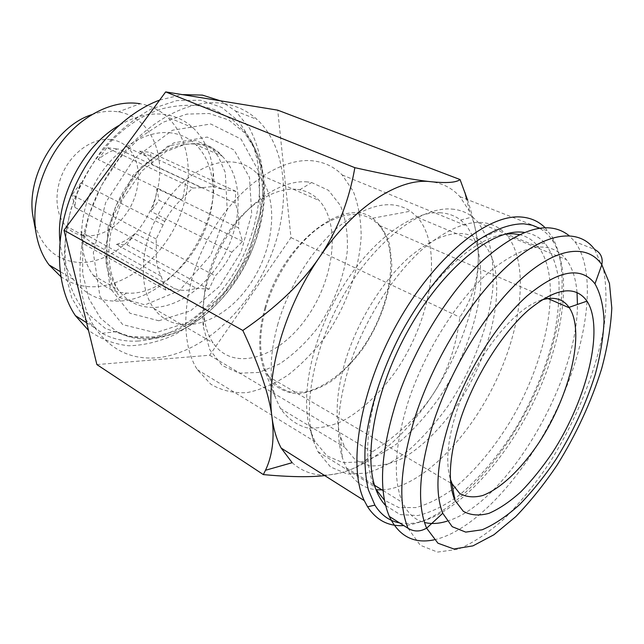 <?xml version="1.0" encoding="UTF-8"?>
<svg xmlns="http://www.w3.org/2000/svg" width="644" height="644" viewBox="0 0 644 644"><rect width="100%" height="100%" fill="white"/><g stroke="black" fill="none" stroke-linecap="round" stroke-linejoin="round"><path stroke-width="0.48" stroke-dasharray="3.22 2.42" d="M382.069 489.923C419.196 488.144 466.047 441.704 493.964 385.04C521.954 328.424 529.698 264.064 507.231 235.672L500.984 229.554C481.68 215.643 455.686 222.035 423.019 248.737C392.188 275.793 362.636 323.071 348.372 369.052C337.625 405.237 335.621 434.797 342.35 457.739L346.375 467.906C353.363 481.116 363.28 488.394 376.144 489.722M577.032 292.457C575.889 278.763 572.355 267.824 566.43 259.645C550.612 239.809 525.44 243.424 490.913 270.488C458.238 298.293 424.742 350.94 408.199 401.703C394.531 446.042 392.671 479.675 402.613 502.602C407.716 513.453 414.994 520.078 424.468 522.469M447.049 521.181C506.305 503.721 577.7 382.383 577.435 304.443M345.643 359.988C336.418 391.085 334.719 416.74 340.547 436.938L344.733 447.274L355.408 460.017L369.584 465.845C380.411 466.369 391.971 463.575 404.247 457.473C422.786 446.252 441.1 427.954 457.047 405.205C493.916 351.093 509.138 276.018 485.157 245.614L478.637 239.383C461.168 227.67 438.25 233.426 409.874 256.634C383.14 280.051 357.855 320.462 345.643 359.988M278.031 323.457C269.723 353.379 268.967 378.334 275.753 398.322L280.414 408.489C287.441 418.35 296.224 424.79 306.753 427.801C317.959 428.815 329.8 426.618 342.286 421.2C361.051 411.041 379.332 393.919 394.997 372.296C431.158 320.776 443.788 247.819 417.545 217.406L410.59 211.176C391.979 199.149 368.505 203.907 340.153 225.448C313.499 247.232 289.084 285.493 278.031 323.457M264.998 307.663C258.469 331.443 257.994 351.527 263.573 367.925L271.84 382.552C279.327 389.523 288.206 393.267 298.486 393.782C309.217 392.454 320.197 388.235 331.427 381.127C342.471 372.586 352.743 362.057 362.242 349.539C380.25 323.32 391.407 291.168 391.802 263.428L389.548 244.374C385.989 233.168 380.354 224.45 372.643 218.211C344.202 195.704 281.903 244.004 264.998 307.663M265.819 307.631C257.978 337.126 259.049 360.213 269.039 376.877C274.867 384.565 282.056 389.644 290.605 392.116L304.483 392.148C324.085 388.171 345.176 371.966 361.872 349.032C391.053 308.178 400.407 249.904 379.05 225.279C364.842 210.363 345.273 210.821 320.342 226.648C297.013 242.909 275.149 275.133 265.819 307.631M541.475 300.04C513.856 307.896 473.887 358.668 457.168 409.681C447.524 439.361 445.294 462.625 450.462 479.49M434.153 539.825C475.546 530.632 525.955 474.121 556.762 409.294C587.578 344.516 597.817 272.847 574.842 241.677L569.095 235.64M110.784 139.547C94.402 137.591 74.68 150.076 64.384 169.67C54.032 189.231 54.732 212.85 65.447 225.601C79.719 242.885 107.822 237.499 124.381 216.159C141.205 195.1 143.306 162.827 127.923 147.718C123.205 143.097 117.49 140.368 110.784 139.547M212.866 186.518L222.856 189.376L139.619 151.187L146.526 156.283L152.531 164.695L235.157 203.118C238.264 210.282 239.383 218.533 238.522 227.871L156.862 188.426C156.339 196.235 154.383 203.907 150.978 211.449L231.8 252.215C227.565 261.335 222.043 269.224 215.233 275.865L135.111 233.442C129.259 238.731 122.988 242.426 116.306 244.511L196.13 288.222C188.459 290.935 181.342 291.064 174.774 288.609L91.198 242.273L86.288 238.634L80.701 231.719L161.145 276.236C157.386 269.297 155.792 260.876 156.347 250.983L75.01 207.489C75.3 199.213 77.256 191.002 80.886 182.856L163.133 224.82L164.751 221.464C169.155 212.931 174.637 205.661 181.189 199.632L98.105 159.543C104.481 154.125 111.154 150.583 118.126 148.917L201.564 187.734L212.866 186.518M91.722 114.664C100.657 111.581 109.263 110.599 117.538 111.734L118.343 111.855C150.736 116.999 166.885 155.228 156.758 192.91C147.025 230.665 113.304 262.647 80.911 262.543C56.72 261.601 40.999 247.61 33.754 220.57M59.94 241.323C61.405 256.529 65.873 269.248 73.352 279.472C83.833 293.109 97.276 300.313 113.69 301.078L117.868 301.11C169.34 300.74 220.361 230.093 213.317 172.721C211.393 154.021 204.663 139.064 193.111 127.85C185.343 120.605 176.021 116.162 165.146 114.511C150.237 112.467 134.725 116.194 118.593 125.677M60.713 276.526C70.518 283.537 81.538 286.958 93.782 286.781C127.11 286.081 161.926 257.463 178.219 220.039C194.569 182.655 191.067 139.088 167.207 116.95C159.583 109.971 150.519 105.568 140.022 103.732L118.343 111.855M171.143 132.889C145.6 129.452 113.272 149.698 95.433 182.349C77.505 214.943 77.256 254.299 93.332 275.334C102.002 286.427 113.094 292.344 126.602 293.092C171.312 296.53 218.984 233.217 212.488 182.212C210.87 166.643 205.356 154.149 195.961 144.739C189.127 138.154 180.851 134.21 171.143 132.889M138.388 341.022C125.314 341.875 113.215 339.308 102.098 333.31L84.638 319.086L71.822 298.14L64.851 271.551C63.337 251.514 65.438 230.536 71.154 208.624C78.914 186.905 89.597 166.836 103.193 148.418C118.045 131.658 134.073 118.52 151.268 108.989L176.754 100.601L200.775 100.239L221.842 107.451L238.844 121.314L251.031 140.617C266.56 176.021 260.297 226.02 237.459 267.01C214.524 307.921 175.723 338.309 138.388 341.022M220.489 100.834L235.519 110.977L249.542 128.212C256.618 142.042 261.102 157.482 262.985 174.54C264.603 209.437 253.583 247.642 233.184 279.899C217.06 303.437 196.766 322.555 174.363 334.832C159.165 341.69 144.006 345.337 128.881 345.78C114.101 344.218 100.641 339.082 88.502 330.372M159.664 100.078L182.284 94.612M224.184 103.636C186.229 97.019 135.184 127.222 105.165 179.153C75.01 230.979 72.217 294.332 95.191 328.118C110.712 349.885 131.207 359.779 156.677 357.79C201.129 353.798 246.99 311.897 269.144 260.023C291.329 208.197 288.407 148.684 257.028 119.446C247.876 111.066 236.928 105.801 224.184 103.636M96.882 364.584L209.678 355.23L290.975 237.612L277.725 110.156M467.407 199.584C474.958 222.389 478.581 242.265 478.283 259.21C477.896 280.728 471.746 300.056 459.816 317.202C456.242 346.424 447.596 371.66 433.887 392.904C460.573 351.64 477.735 301.175 478.283 259.21C478.54 240.703 475.634 224.78 469.556 211.425L459.905 196.645C452.185 188.064 442.38 183.073 430.482 181.664M290.975 237.612L459.816 317.202M545.017 227.63L551.884 236.429C572.629 272.026 560.312 344.492 528.056 407.523C495.816 470.555 444.424 522.517 403.788 525.585M292.159 462.698C304.821 473.952 320.213 477.526 338.342 473.429C371.137 466.095 407.338 434.201 433.887 392.904C420.266 414.156 399.739 433.823 372.296 451.919C366.339 462.416 355.021 469.581 338.342 473.429L324.753 475.61M399.562 522.912C406.831 524.232 414.68 523.604 423.1 521.028C462.464 508.559 507.609 457.055 535.406 398.209C563.13 339.38 572.621 274.618 553.671 242.345C549.887 236.098 545.09 231.357 539.286 228.129M385.643 505.564L400.141 514.588L417.9 515.554C430.941 512.431 444.481 505.822 458.52 495.719C479.53 478.5 499.72 454.334 517.035 426.175C533.892 396.841 546.192 366.847 553.945 336.208C557.946 316.462 559.604 298.164 558.92 281.315C556.802 265.69 552.149 252.979 544.953 243.182C539.455 237.105 532.54 233.49 524.208 232.347M519.201 234.545C525.939 236.074 531.646 239.367 536.331 244.422L538.456 246.918C563.025 279.56 547.593 359.191 509.984 421.868C493.304 448.876 474.861 470.853 454.672 487.822C441.365 497.571 428.469 504.155 415.976 507.569L398.805 507.561L384.46 500.219M375.846 489.19L373.029 483.137C360.31 452.056 370.59 390.127 400.488 334.091C430.313 277.999 474.274 237.821 505.218 234.11M451.766 209.083C459.752 209.735 466.691 212.343 472.575 216.907L478.685 222.768L488.418 240.284C492.467 254.774 493.9 271.245 492.724 289.695C488.305 327.571 472.012 369.737 448.506 405.285C436.205 422.416 423.036 437.324 408.996 450.011C394.724 461.096 380.62 468.8 366.686 473.123L347.221 474.04L330.549 466.972L317.975 451.766L313.918 442.186C301.859 407.435 314.2 344.218 345.675 291.676C377.094 239.045 421.587 206.394 451.766 209.083M440.738 212.786C411.918 210.411 369.978 241.162 340.531 290.444C311.028 339.646 299.508 398.95 310.915 431.979L315.101 441.712L327.104 455.968L342.922 462.658L361.373 461.885C374.567 457.9 387.93 450.719 401.454 440.343C414.752 428.453 427.222 414.446 438.862 398.322C461.104 364.85 476.447 325.043 480.496 289.285C481.535 271.865 480.118 256.312 476.238 242.611L466.964 226.028L460.669 220.063C455.002 215.788 448.361 213.357 440.738 212.786M313.523 160.928C281.323 156.774 236.847 186.873 209.831 235.261C182.695 283.561 178.565 340.684 197.354 369.656L210.789 384.202C221.681 390.61 233.78 393.412 247.103 392.615C260.723 389.837 274.336 384.001 287.932 375.098C301.199 364.697 313.451 352.179 324.697 337.553C345.989 307.027 359.473 269.86 361.171 235.962C361.002 219.403 358.354 204.494 353.226 191.236L342.181 174.951C334.469 167.038 324.922 162.36 313.523 160.928M307.47 181.922C284.769 179.748 255.257 196.887 233.329 226.986C211.425 257.077 199.64 297.142 203.319 326.919L209.807 349.797L222.261 365.551L239.174 373.158L258.824 372.465L279.464 363.997C293.181 354.86 305.811 342.938 317.347 328.231C333.399 304.789 344.049 277.475 347.277 251.104C348.034 233.949 345.756 218.759 340.451 205.541L328.504 190.342L311.624 182.51L307.47 181.922M296.023 189.296C275.737 187.557 249.711 202.763 230.463 229.167C211.248 255.571 200.92 290.653 204.132 317.009C205.42 327.361 208.406 336.007 213.084 342.946C233.2 372.425 277.886 358.136 305.699 319.166C333.938 280.671 341.505 224.74 319.166 200.509C313.894 194.842 307.421 191.268 299.742 189.795L296.023 189.296M233.265 162.071C242.699 163.157 250.645 166.973 257.101 173.526C280.567 197.563 274.65 251.74 247.079 288.327C219.95 325.373 175.031 337.698 153.892 308.42C139.048 288.601 139.619 250.057 156.75 217.205C164.55 202.152 174.315 189.658 186.044 179.716C202.264 166.538 218.002 160.654 233.265 162.071M201.564 187.734L192.757 188L181.189 199.632M163.133 224.82L156.202 239.013L156.347 250.983M161.145 276.236L165.83 290.114L174.774 288.609M196.13 288.222L209.002 289.269L215.233 275.865M231.8 252.215L242.53 241.363L238.522 227.871M235.157 203.118L235.793 191.276L222.856 189.376M209.002 289.269L126.965 244.736L116.306 244.511M135.111 233.442L126.965 244.736M242.53 241.363L159.02 200.284L150.978 211.449M156.862 188.426L159.02 200.284M235.793 191.276L150.277 152.314L152.531 164.695M139.619 151.187L150.277 152.314M192.757 188L106.832 147.718L118.126 148.917M98.105 159.543L106.832 147.718M156.202 239.013L72.039 194.834L80.886 182.856M75.01 207.489L72.039 194.834M165.83 290.114L83.535 243.81L80.701 231.719M94.821 244.052L83.535 243.81M209.678 355.23L372.296 451.919M408.038 528.273L420.274 545.259L437.509 552.093L458.246 549.219C473.308 542.876 488.748 532.636 504.55 518.501C520.183 502.57 535.051 484.216 549.147 463.439C576.267 420.524 596.433 370.719 604.064 326.46C606.769 304.95 606.576 285.864 603.5 269.216L594.613 249.429L574.842 241.677M197.45 144.256C207.127 145.496 215.329 149.424 222.067 156.041C241.411 175.313 243.118 213.752 228.137 247.111C213.196 280.51 182.84 306.294 154.681 307.413C139.692 307.848 127.496 301.98 118.093 289.824C102.251 268.685 102.927 228.676 121.233 195.333C139.442 161.934 171.996 141.012 197.45 144.256M158.794 320.768L190.527 310.859L219.491 286.443L241.017 252.19L251.707 213.784L249.502 177.519L234.054 149.939L207.271 137.067L173.759 142.904L140.553 167.601L115.518 206.297L104.714 249.953L110.269 288.303L129.999 313.258L158.794 320.768M155.631 332.755L122.754 324.624L99.965 296.498L93.34 252.746L105.616 202.675L134.387 158.311L172.495 130.241L210.725 123.978L241.001 139.04L258.252 170.555L260.546 211.61L248.415 254.895L224.184 293.511L191.566 321.219L155.631 332.755M150.205 338.905C184.884 336.442 221.311 307.856 242.917 269.297C264.426 230.657 270.375 183.612 255.918 150.656L244.575 132.745L228.765 119.985L209.195 113.497L186.913 114.101L163.302 122.159L139.998 137.478L118.77 159.189L101.285 185.794L88.928 215.297L82.625 245.42L82.698 273.893L88.928 298.687L100.593 318.265L116.628 331.612C126.868 337.255 138.058 339.686 150.205 338.905M108.079 226.841L106.091 264.104L112.145 285.236L120.211 297.753L144.964 304.878L179.402 290.645L210.886 255.056L227.195 209.574L225.279 172.471L218.646 157.192L210.918 146.929L195.51 140.44L167.907 146.156L133.058 175.216L108.079 226.841M69.383 215.845C63.998 237.765 63.659 258.647 68.353 278.474C71.524 290.758 76.797 301.521 84.187 310.738L105.391 328.464L129.79 336.828L154.182 336.933L175.667 330.984L196.283 319.843L216.038 303.396L234.134 281.565L248.439 256.409L258.824 226.962L263.235 195.333L260.24 164.775L253.752 146.26L244.889 131.948L233.104 120.162L214.798 109.858C211.063 108.401 205.444 107.001 197.95 105.648C186.309 104.706 174.508 105.713 162.538 108.683C119.873 121.426 81.893 165.967 69.383 215.845M346.375 467.906L374.526 485.27M383.099 490.559L402.613 502.602M507.231 235.672L566.43 259.645M340.547 436.938L342.35 457.739M478.637 239.383L500.984 229.554M280.414 408.489L344.733 447.274M417.545 217.406L485.157 245.614M263.573 367.925L275.753 398.322M372.643 218.211L410.59 211.176M547.883 298.526L379.05 225.279M450.736 483.04L269.039 376.877M146.526 156.283L127.923 147.718M83.414 235.583L65.447 225.601M193.111 127.85L167.207 116.95M73.352 279.472L60.037 271.486M93.332 275.334L118.093 289.824C115.646 285.839 113.352 280.124 111.203 272.67C109.722 266.536 108.941 258.622 108.86 248.938L110.655 233.184L122.046 199.93L142.203 170.74L166.313 151.461L185.142 144.28L197.273 143.354C208.447 144.981 216.706 149.207 222.067 156.041L195.961 144.739M102.098 333.31L116.628 331.612C128.108 336.876 140.142 338.905 152.708 337.706C224.579 332.795 288.029 219.459 255.918 150.656L251.031 140.617M86.634 322.724L95.191 328.118M235.519 110.977L257.028 119.446M459.905 196.645L548.302 231.285M553.671 242.345L551.884 236.429M373.029 483.137L376.305 490.39M536.331 244.422L544.953 243.182M317.975 451.766L374.607 486.759M478.685 222.768L538.456 246.918M310.915 431.979L313.918 442.186M460.669 220.063L472.575 216.907M197.354 369.656L315.101 441.712M342.181 174.951L466.964 226.028M204.132 317.009L203.319 326.919M299.742 189.795L311.624 182.51M153.892 308.42L213.084 342.946M257.101 173.526L319.166 200.509M164.751 221.464L156.75 217.205M183.049 197.619L186.044 179.716M469.556 211.425L466.61 199.27M212.488 182.212L213.317 172.721M126.602 293.092L113.69 301.078"/><path stroke-width="0.97" d="M376.144 489.722L382.069 489.923M424.468 522.469C431.319 524.168 438.846 523.733 447.049 521.181M577.435 304.443L577.032 292.457M450.462 479.49L452.193 483.894L459.679 493.481C466.208 497.104 473.855 497.788 482.638 495.534C500.799 488.699 521.559 468.784 539.157 442.356C569.94 395.408 585.364 332.288 569.393 307.864L569.038 307.349C562.937 298.727 553.751 296.296 541.475 300.04M461.16 417.312C449.238 454.253 447.178 481.945 454.978 500.388L463.278 511.28C470.563 515.337 479.136 516.021 488.981 513.34C499.277 508.873 509.927 501.668 520.932 491.726C531.88 480.496 542.353 467.504 552.367 452.74C586.877 399.715 604.692 328.617 587.014 301.134C575.164 284.801 555.531 287.876 528.096 310.36C502.151 333.302 475.143 376.128 461.16 417.312M450.22 419.365C436.946 460.758 434.442 492.056 442.726 513.268L452.217 526.687L465.725 532.113L482.171 529.779C494.214 524.643 506.643 516.287 519.466 504.719C532.218 491.638 544.389 476.52 556.005 459.357C572.991 432.084 586.096 403.699 595.322 374.204C600.393 355.174 603.299 337.464 604.04 321.082C603.436 305.852 600.417 293.431 594.976 283.803C581.097 265.924 558.429 270.005 526.969 296.039C497.168 322.66 466.176 372.047 450.22 419.365M569.095 235.64C549.074 219.797 520.505 227.896 483.386 259.943C448.216 292.497 413.287 349.289 395.706 403.675C380.604 453.11 378.479 490.704 389.33 516.44C398.902 536.275 413.842 544.067 434.153 539.825M33.754 220.57L33.069 216.899C25.639 177.728 55.456 126.063 91.722 114.664M118.593 125.677C82.311 146.639 55.416 199.664 59.94 241.323M140.022 103.732C115.566 99.603 85.362 112.95 63.675 139.337C42.021 165.733 31.202 202.82 35.967 232.508C38.068 245.243 42.432 256.038 49.057 264.909L60.713 276.526M182.284 94.612L202.425 95.119L220.489 100.834M88.502 330.372L75.364 315.624C56.422 287.739 53.718 240.655 71.001 195.784C88.3 150.938 123.954 113.296 159.664 100.078M165.669 91.907L354.868 167.682C389.491 175.401 414.696 180.07 430.482 181.664C446.485 183.323 456.338 182.606 460.058 179.539L277.725 110.156L165.669 91.907L63.989 230.246L96.882 364.584L263.348 474.596L265.489 470.273C272.436 455.606 274.618 438.001 272.026 417.457C273.62 429.387 276.67 439.594 281.17 448.063L292.159 462.698L265.489 470.273M63.989 230.246L242.828 330.461C276.421 307.421 301.972 283.014 319.48 257.238C337.078 231.446 348.871 201.588 354.868 167.682M460.058 179.539L467.407 199.584M403.788 525.585C388.525 526.534 376.458 520.271 367.595 506.788L364.263 500.597C347.486 465.902 359.867 390.248 397.195 323.546C434.402 256.739 487.717 213.88 521.27 217.028C530.745 217.793 538.658 221.327 545.017 227.63M430.482 181.664C399.369 177.591 353.91 206.378 319.48 257.238C284.672 307.47 265.706 373.979 272.026 417.457C269.297 395.15 259.564 366.146 242.828 330.461M539.286 228.129L532.081 225.183L524.047 223.838C509.315 223.613 491.815 230.254 472.954 243.834C447.604 263.509 421.442 295.765 400.866 333.624C380.926 371.894 368.175 412.812 365.124 446.735C364.391 463.036 365.462 477.389 368.352 489.786L374.905 505.154C381.176 515.103 389.395 521.02 399.562 522.912M524.208 232.347L521.246 232.082C490.712 229.94 442.983 268.677 409.149 328.593C375.227 388.421 362.58 457.119 376.305 490.39C378.752 496.54 381.868 501.596 385.643 505.564M505.218 234.11L513.091 233.748L519.201 234.545M384.46 500.219L375.846 489.19M324.753 475.61C309.482 477.317 289.011 476.979 263.348 474.596M434.265 419.928C419.051 468.124 416.507 504.22 426.634 528.217L437.976 543.23L453.851 548.986L472.938 545.871L493.948 534.737L515.683 516.713C530.173 501.748 543.987 484.538 557.124 465.081C576.324 434.225 591.168 402.089 601.665 368.674C607.469 347.06 610.85 326.854 611.8 308.065L609.466 283.424L601.826 264.732C588.044 244.261 558.437 246.427 523.677 276.823C488.997 307.172 452.627 364.818 434.265 419.928M594.976 283.803L601.826 264.732C601.874 263.597 604.458 254.71 594.613 249.429C579.23 228.475 547.352 231.124 510.298 263.396C473.34 295.604 434.933 356.518 415.807 414.768C400.246 464.751 397.654 502.586 408.038 528.273C418.214 534.431 425.99 528.072 426.634 528.217L442.726 513.268M374.526 485.27L383.099 490.559M569.393 307.864L547.883 298.526M451.991 483.781L450.736 483.04M451.895 483.25L454.978 500.388M569.038 307.349L587.014 301.134M389.33 516.44L408.038 528.273M60.037 271.486L49.057 264.909M75.364 315.624L86.634 322.724M281.17 448.063L364.263 500.597M374.905 505.154L367.595 506.788M466.61 199.27L465.008 192.637M33.069 216.899L35.967 232.508"/></g></svg>
